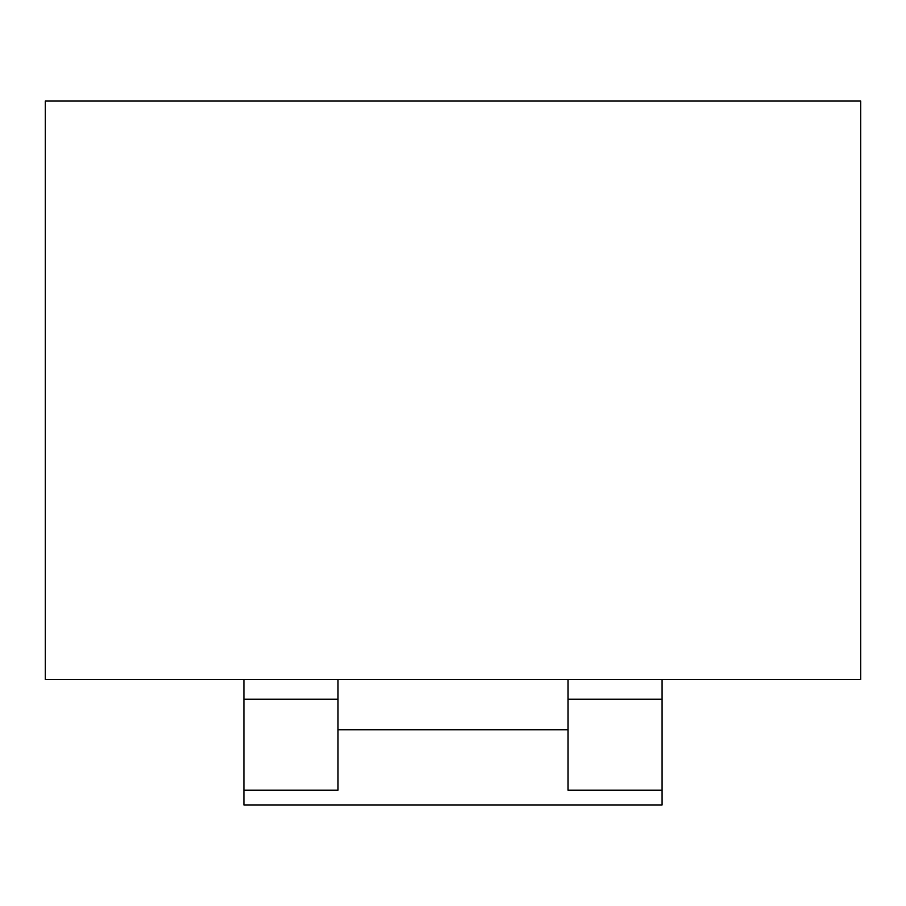 <?xml version="1.0" encoding="UTF-8"?>
<svg xmlns="http://www.w3.org/2000/svg" width="906" height="906" viewBox="0 0 906 906"><rect width="100%" height="100%" fill="white"/><g stroke="black" fill="none" stroke-linecap="round" stroke-linejoin="round"><path stroke-width="1.36" d="M45.3 679.5L45.3 101.053L860.7 101.053L860.7 679.5L45.3 679.5M338.006 679.5L338.006 790.191L243.918 790.191L243.918 804.947L662.082 804.947L662.082 790.191L567.994 790.191L567.994 679.5M338.006 729.76L567.994 729.76M243.918 790.191L243.918 699.217L338.006 699.217M567.994 699.217L662.082 699.217L662.082 790.191M662.082 679.5L662.082 699.217M243.918 699.217L243.918 679.5"/></g></svg>
